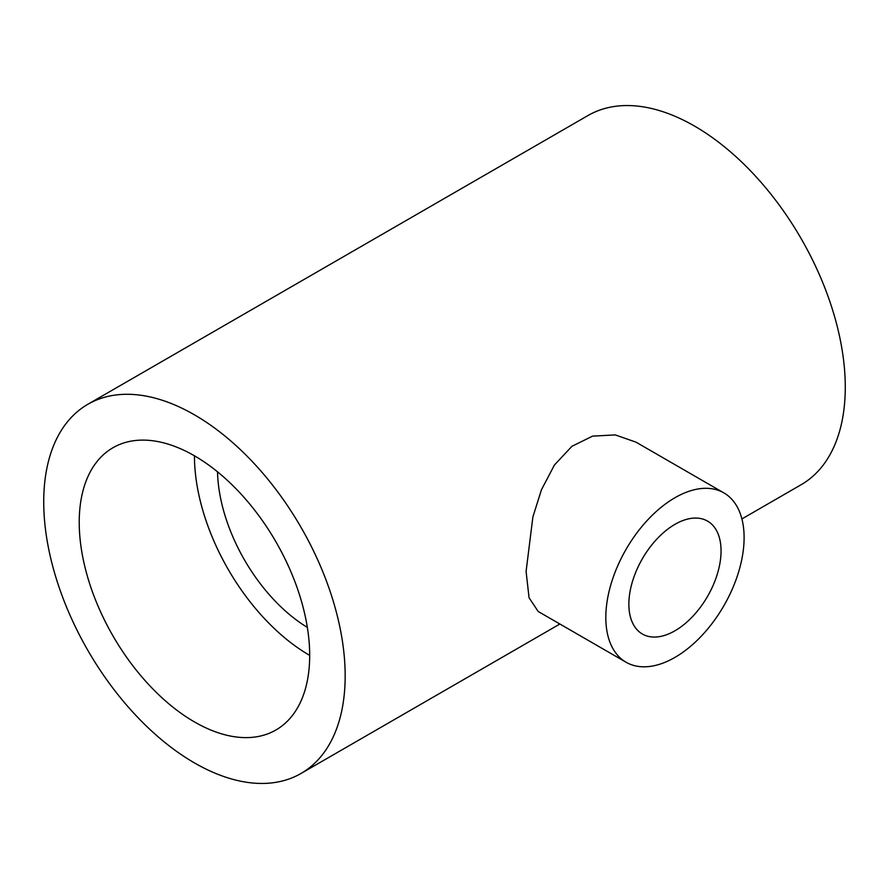 <?xml version="1.0" encoding="UTF-8"?>
<svg xmlns="http://www.w3.org/2000/svg" width="889" height="889" viewBox="0 0 889 889"><rect width="100%" height="100%" fill="white"/><g stroke="black" fill="none" stroke-linecap="round" stroke-linejoin="round"><path stroke-width="1.33" d="M194.447 414.83A213.16 123.071 -120 0 0 87.867 404.273A213.16 123.071 -120 0 0 55.196 575.072A213.16 123.071 -120 0 0 194.447 762.906A213.16 123.071 -120 0 0 301.027 773.463A213.16 123.071 -120 0 0 333.697 602.664A213.16 123.071 -120 0 0 194.447 414.83M741.904 518.932L801.133 484.727A213.16 123.071 -120 0 0 833.804 313.928A213.16 123.071 -120 0 0 694.553 126.094A213.16 123.071 -120 0 0 587.973 115.537L87.867 404.273M626.078 662.238L538.189 611.488L529.055 597.741L526.088 571.438L532.889 516.942L541.468 489.717L554.447 464.991L571.938 446.3L592.585 436.132L615.266 434.91L635.957 442.133L723.857 492.884A97.779 56.452 -60 0 1 744.104 537.645A97.779 56.452 -60 0 1 701.421 636.035A97.779 56.452 -60 0 1 626.078 662.238A97.779 56.452 -60 0 1 605.82 617.477A97.779 56.452 -60 0 1 648.503 519.076A97.779 56.452 -60 0 1 723.857 492.884M307.35 627.401A130.372 75.265 60 0 1 217.527 471.826M309.683 655.393A162.965 94.09 60 0 1 275.923 729.991A162.965 94.09 60 0 1 150.352 686.341A162.965 94.09 60 0 1 79.221 522.343A162.965 94.09 60 0 1 112.97 447.734A162.965 94.09 60 0 1 238.541 491.395A162.965 94.09 60 0 1 309.683 655.393A162.965 94.09 60 0 1 194.447 455.813L194.447 455.813M721.057 550.947A65.186 37.638 -60 0 1 692.598 616.544A65.186 37.638 -60 0 1 642.369 634.013A65.186 37.638 -60 0 1 628.867 604.164A65.186 37.638 -60 0 1 657.327 538.567A65.186 37.638 -60 0 1 707.555 521.11A65.186 37.638 -60 0 1 721.057 550.947M559.881 624.011L301.027 773.463"/></g></svg>
